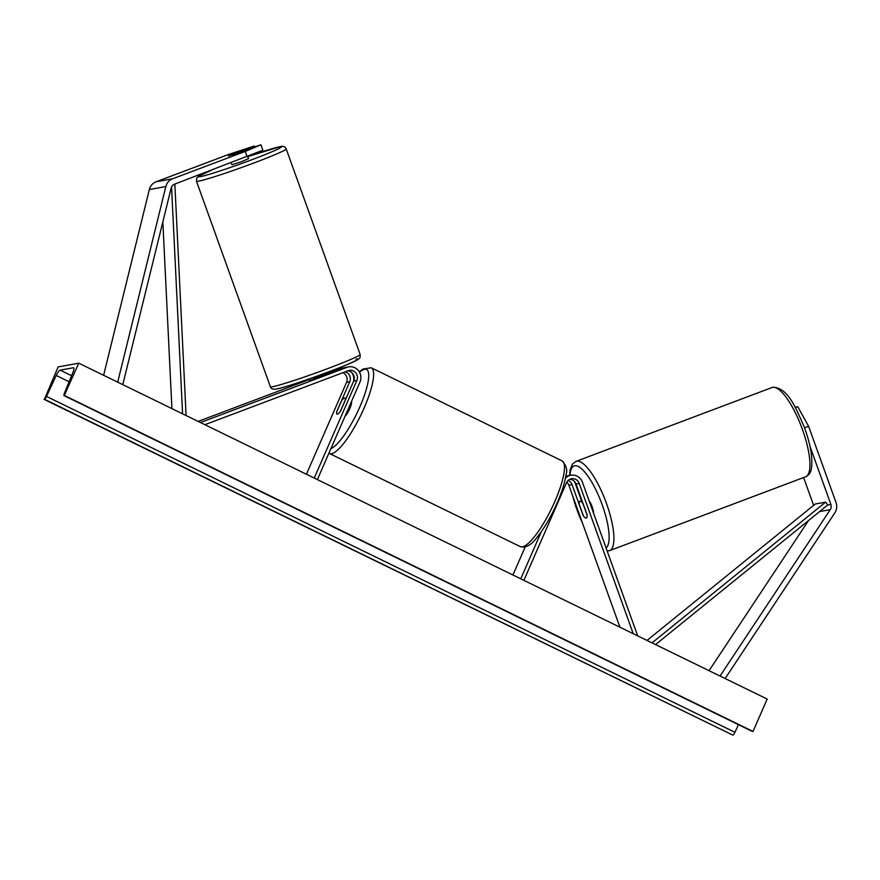 <?xml version="1.0" encoding="UTF-8"?>
<svg xmlns="http://www.w3.org/2000/svg" width="880" height="880" viewBox="0 0 880 880"><rect width="100%" height="100%" fill="white"/><g stroke="black" fill="none" stroke-linecap="round" stroke-linejoin="round"><path stroke-width="1.32" d="M308.77 379.071L309.65 380.391L314.424 378.972L343.772 367.917A10.758 10.285 79.7 0 1 345.488 367.433L348.689 366.861A10.758 10.285 79.7 0 0 346.973 367.334L200.453 422.543M325.952 373.868L339.856 368.621A10.758 10.285 -100.3 0 1 341.572 368.148L338.371 368.731A10.758 10.285 79.7 0 0 336.655 369.204L325.754 373.318M308.979 379.632L198.132 421.41M317.372 479.589L359.997 382.019A10.758 10.285 79.7 0 0 348.689 366.861M314.237 478.06L356.862 380.49A7.172 6.853 79.7 0 0 348.183 370.7L204.886 424.699M345.202 371.822A7.172 6.853 -100.3 0 1 349.745 381.788L336.699 411.664A8.965 2.145 -64 0 0 337.029 414.106A8.965 2.145 -64 0 0 340.615 410.96L353.672 381.073A7.172 6.853 79.7 0 0 347.721 370.876M306.416 474.243L346.555 382.371A7.172 6.853 79.7 0 0 342.848 372.713M341.572 368.148A10.758 10.285 -100.3 0 1 343.552 367.994M351.923 372.691A10.758 10.285 -100.3 0 1 353.496 381.48M254.529 146.685L254.287 146.014L228.536 155.958L260.931 144.804L262.867 150.205L174.548 184.184A5.742 5.489 79.7 0 0 171.16 188.067L122.782 384.648M247.159 156.816L245.223 151.426L172.601 178.783A11.473 10.978 79.7 0 0 165.836 186.56L117.7 382.162M254.287 146.014L228.723 154.429L156.101 181.786A11.473 10.978 79.7 0 0 149.336 189.563L103.62 375.298M245.223 151.426L260.931 144.804M803.616 477.543L813.626 505.362M810.007 446.413L830.863 504.394A5.742 5.489 -100.3 0 1 830.258 509.641L720.049 676.049M804.562 427.834L808.61 426.305L797.764 406.736L795.179 407.209M797.764 406.736L795.421 407.616M808.61 426.305L836 502.458A11.473 10.978 -100.3 0 1 834.79 512.952L725.131 678.535M808.489 520.586L709.071 670.703M569.932 479.27A7.172 6.853 -100.3 0 1 576.004 484L587.07 514.778A8.965 2.585 69.4 0 1 586.3 518.045A8.965 2.585 69.4 0 1 586.179 518.078A8.965 2.585 69.4 0 1 583.154 515.493L583.253 515.449M574.079 481.085A10.758 10.285 79.7 0 1 575.3 483.494L581.482 500.709M565.433 478.181A10.758 10.285 -100.3 0 1 582.417 482.207L637.681 635.866M565.763 476.377A10.758 10.285 -100.3 0 1 567.655 475.838L570.845 475.255M523.886 580.349L566.511 482.779A7.172 6.853 -100.3 0 1 579.205 483.417L633.248 633.71M583.154 515.493L572.088 484.704A7.172 6.853 79.7 0 0 568.128 480.491M566.786 482.229A7.172 6.853 -100.3 0 1 568.887 485.287L619.927 627.198M512.93 575.003L525.184 546.964M520.762 578.82L541.464 531.443M351.483 401.5A8.965 2.145 116 0 1 349.789 408.639A8.965 2.145 116 0 1 345.004 416.328M345.268 400.092L340.351 411.334A8.965 2.145 116 0 1 337.029 414.106A8.965 2.145 116 0 1 336.644 412.005L341.55 400.763A8.965 2.145 116 0 1 344.883 397.991A8.965 2.145 116 0 1 345.268 400.092L345.345 400.125M247.797 156.552L248.556 158.653L241.505 161.667L232.089 164.714L231.033 162.899M233.255 154.693L229.537 155.364L245.41 149.886L233.255 154.693M313.973 379.126L313.72 378.455L324.874 374.253L325.127 374.946M78.782 363.176L58.146 366.927L44.429 399.234A3.223 0.77 -64 0 0 46.519 396.418L56.232 375.463A6.094 1.463 116 0 1 60.17 370.139L73.37 367.741A6.094 1.463 116 0 1 73.634 367.763A6.094 1.463 116 0 1 72.93 372.427L64.427 393.162A3.223 0.77 -64 0 0 64.053 395.626A3.223 0.77 -64 0 0 64.196 395.648L78.782 363.176L767.184 699.05L753.027 731.445L64.625 395.571M738.452 724.669L734.91 732.292A3.223 0.77 -64 0 1 732.831 735.108L44 399.322M752.356 731.401A3.223 0.77 -64 0 0 752.455 731.5A3.223 0.77 -64 0 0 752.598 731.522L753.027 731.445M589.061 500.687A8.965 2.585 69.4 0 1 593.549 513.161M582.901 503.47L587.103 515.163A8.965 2.585 69.4 0 1 586.3 518.045A8.965 2.585 69.4 0 1 586.179 518.078A8.965 2.585 69.4 0 1 583.385 515.845L579.183 504.152A8.965 2.585 69.4 0 1 579.986 501.27A8.965 2.585 69.4 0 1 580.118 501.237A8.965 2.585 69.4 0 1 582.901 503.47L583 503.437M171.556 186.956L182.578 413.82M162.844 221.848L171.919 408.617M173.569 184.668L174.878 184.613L186.098 415.536M830.863 504.394L827.761 504.966L655.556 644.589M827.761 504.966L825.627 502.117L815.32 503.998L647.042 640.431M825.627 502.117L652.036 642.873M339.856 368.621L336.655 369.204M346.973 367.334L343.772 367.917M356.862 380.49L353.672 381.073M349.745 381.788L346.555 382.371M165.836 186.56L149.336 189.563M172.601 178.783L156.101 181.786M830.258 509.641L819.599 511.577M579.205 483.417L576.004 484M572.088 484.704L568.887 485.287M330.902 448.624A44.11 10.549 -64 0 0 359.898 406.791A44.11 10.549 -64 0 0 359.524 372.196M354.266 377.696A44.11 10.549 -64 0 0 353.782 378.301M359.337 371.877L362.89 369.061L371.25 367.763A47.696 11.407 116 0 1 364.056 408.133A47.696 11.407 116 0 1 329.428 453.486L520.3 546.623A47.696 11.407 -64 0 0 554.939 501.259A47.696 11.407 -64 0 0 562.133 460.9C566.39 465.531 567.666 470.217 565.983 474.958C564.828 482.735 561.902 492.041 557.194 502.887C551.199 516.395 544.654 527.648 537.559 536.668C531.553 544.918 525.811 548.229 520.3 546.623M211.222 170.357A44.11 2.222 -19.8 0 0 200.596 176.583A44.11 2.222 -19.8 0 0 252.813 159.379A44.11 2.222 -19.8 0 0 279.642 146.795A44.11 2.222 -19.8 0 0 247.819 156.607L280.214 146.63C283.173 145.838 285.175 146.597 286.209 148.918A47.696 2.398 160.2 0 1 248.677 164.934A47.696 2.398 160.2 0 1 198.594 181.159A47.696 2.398 160.2 0 1 196.46 181.192L270.38 386.76A47.696 2.398 -19.8 0 0 272.525 386.727A47.696 2.398 -19.8 0 0 322.608 370.502A47.696 2.398 -19.8 0 0 360.14 354.486C359.843 357.753 361.328 357.654 355.96 360.602C348.766 364.991 289.025 386.969 276.386 389.048C272.91 389.554 270.908 388.795 270.38 386.76M355.993 359.095A44.11 2.222 160.2 0 1 329.164 371.69A44.11 2.222 160.2 0 1 276.947 388.883M71.588 375.705L60.17 370.139M732.831 735.108L44.429 399.234M752.598 731.522L64.196 395.648M69.113 381.744L56.232 375.463M734.91 732.292L46.519 396.418M805.607 476.795C809.05 474.661 813.329 473.396 811.316 453.75C810.106 445.236 807.653 436.073 803.968 426.261C794.904 406.043 788.04 388.41 773.245 387.189L771.98 387.541A47.696 13.739 69.4 0 1 772.673 387.343A47.696 13.739 69.4 0 1 802.087 428.494A47.696 13.739 69.4 0 1 805.607 476.795L609.598 550.649A47.696 13.739 -110.6 0 0 606.078 502.359A47.696 13.739 -110.6 0 0 576.664 461.208A47.696 13.739 -110.6 0 0 575.971 461.395L572.605 463.914L570.196 469.557L569.624 475.475M582.384 522.808A44.11 12.705 69.4 0 1 572.748 496.034M570.031 475.398A44.11 12.705 69.4 0 1 574.662 465.784A44.11 12.705 69.4 0 1 601.205 502.095A44.11 12.705 69.4 0 1 606.067 547.987M354.244 377.421L353.76 378.015M371.25 367.763L562.133 460.9M346.038 398.552L344.883 397.991M286.209 148.918L360.14 354.486M325.644 373.01L326.194 374.539M210.969 170.456L198.55 176.264L196.79 177.98L196.46 181.192M64.053 395.626L752.455 731.5M771.98 387.541L575.971 461.395M572.176 494.439L582.934 524.337M607.2 551.122L609.598 550.649M581.944 500.533L579.986 501.27"/></g></svg>

